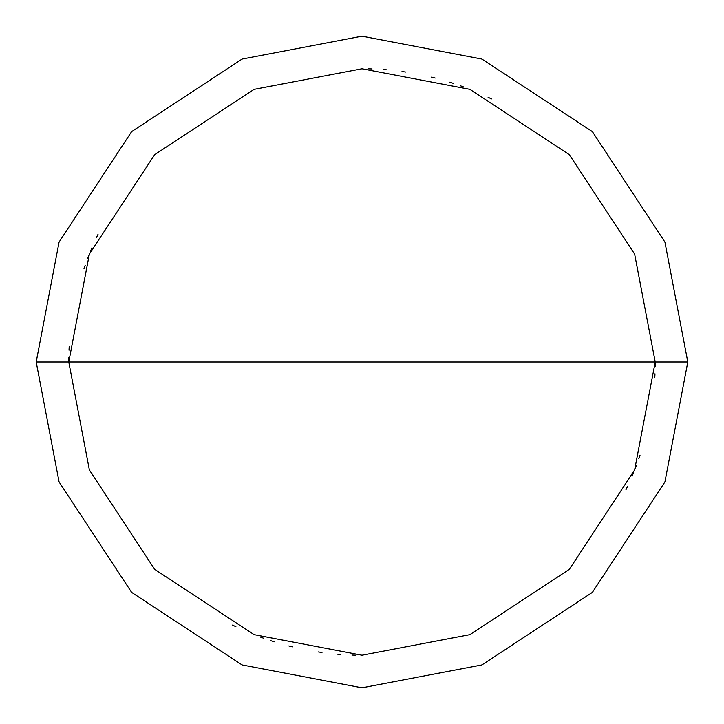 <?xml version="1.0" encoding="UTF-8"?>
<svg xmlns="http://www.w3.org/2000/svg" width="724" height="724" viewBox="0 0 724 724"><rect width="100%" height="100%" fill="white"/><g stroke="black" fill="none" stroke-linecap="round" stroke-linejoin="round"><path stroke-width="1.09" d="M655.22 362L634.631 469.93L569.336 569.336L469.93 634.631L362 655.22L254.07 634.631L154.665 569.336L89.369 469.93L68.78 362L655.22 362L634.631 254.07L569.336 154.665L469.93 89.369L362 68.78L254.07 89.369L154.665 154.665L89.369 254.07L68.78 362L36.2 362L59.078 242.078L131.623 131.623L242.078 59.078L362 36.2L481.922 59.078L592.377 131.623L664.922 242.078L687.8 362L664.922 242.078L592.377 131.623L481.922 59.078L362 36.2L242.078 59.078L131.623 131.623L59.078 242.078L36.2 362L59.078 481.922L131.623 592.377L242.078 664.922L362 687.8L481.922 664.922L592.377 592.377L664.922 481.922L687.8 362L68.78 362L89.369 254.07L154.665 154.665L254.07 89.369L362 68.78L469.93 89.369L569.336 154.665L634.631 254.07L655.22 362L687.8 362L664.922 481.922L592.377 592.377L481.922 664.922L362 687.8L242.078 664.922L131.623 592.377L59.078 481.922L36.2 362L68.78 362L89.369 469.93L154.665 569.336L254.07 634.631L362 655.22L469.93 634.631L569.336 569.336L634.631 469.93L655.22 362M625.97 489.668L627.581 486.275M634.993 469.007L636.342 465.496M654.804 377.557L654.985 373.801M655.193 366.29L655.22 362.534M491.469 98.916L488.085 97.278M463.858 87.043L460.328 85.758M453.215 83.323L449.631 82.183M435.178 78.056L431.531 77.142M405.721 72.056L402.001 71.522M387.059 69.857L383.313 69.558M372.055 68.952L368.299 68.843M91.939 247.798L90.491 251.264M85.179 265.328L83.957 268.885M98.03 234.332L96.419 237.725M89.007 254.993L87.658 258.504M69.196 346.443L69.015 350.199M68.807 357.71L68.78 361.466M232.531 625.084L235.915 626.722M260.142 636.957L263.672 638.242M270.785 640.677L274.369 641.817M288.822 645.944L292.469 646.858M318.279 651.944L321.999 652.478M336.941 654.143L340.687 654.442M351.945 655.048L355.701 655.157M632.061 476.202L633.509 472.736M638.821 458.672L640.043 455.115"/></g></svg>
